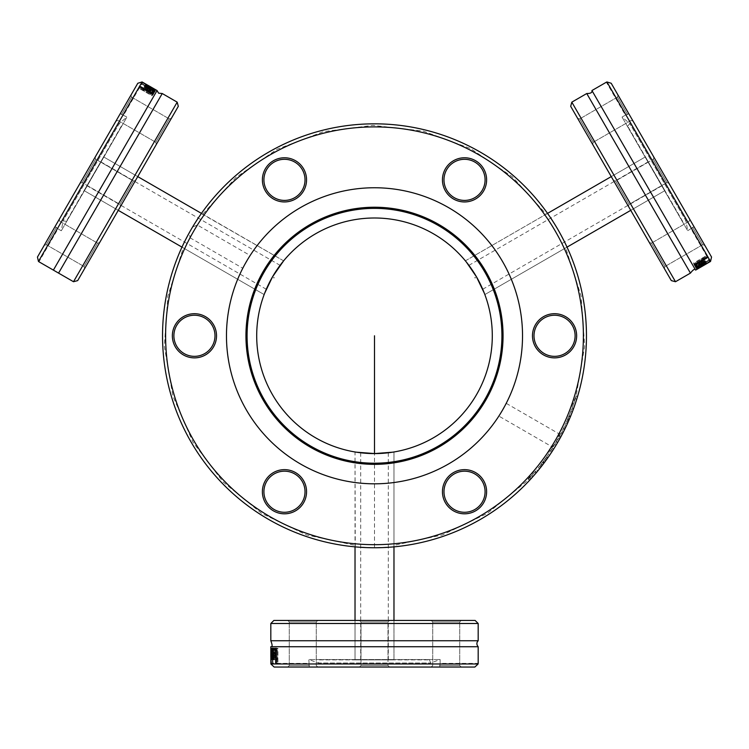 <?xml version="1.0" encoding="UTF-8"?>
<svg xmlns="http://www.w3.org/2000/svg" width="749" height="749" viewBox="0 0 749 749"><rect width="100%" height="100%" fill="white"/><g stroke="black" fill="none" stroke-linecap="round" stroke-linejoin="round"><path stroke-width="0.56" stroke-dasharray="3.75 2.81" d="M556.385 444.616A211.958 211.958 0 0 1 268.517 519.357A211.958 211.958 0 0 1 189.31 232.686L190.021 237.779A208.896 208.896 0 0 0 270.052 516.698A208.896 208.896 0 0 0 551.61 446.544L556.385 444.616L558.061 441.77A211.958 211.958 0 0 0 566.927 246.917L565.692 247.9L566.927 246.917L558.061 229.812L547.678 213.577L546.218 214.158L547.678 213.577L558.061 229.812L566.927 246.917A211.958 211.958 0 0 1 393.749 546.873L393.974 545.319L393.749 546.873L374.5 547.753L393.749 546.873A211.958 211.958 0 0 0 558.061 441.77A211.958 211.958 0 0 1 557.733 442.35L559.756 438.792A211.958 211.958 0 0 0 560.954 436.592L564.568 429.617A211.958 211.958 0 0 0 565.654 427.37L567.405 423.625A211.958 211.958 0 0 1 566.216 426.19L563.276 432.182A211.958 211.958 0 0 1 562.237 434.186L559.091 439.972L557.762 439.214A210.432 210.432 0 0 1 556.404 441.582L558.426 438.025A210.432 210.432 0 0 0 559.625 435.824L563.229 428.849A210.432 210.432 0 0 0 564.325 426.602L566.075 422.848A210.432 210.432 0 0 1 564.886 425.423L561.947 431.415A210.432 210.432 0 0 1 560.907 433.418L557.762 439.214M282.682 262L283.637 260.839L201.322 213.577L202.782 214.158L236.094 177.288L277.111 149.257L323.568 131.618L372.862 125.373L423.045 131.038L470.428 148.499L512.288 176.745L546.218 214.158L465.363 260.839L476.514 276.896L484.846 294.572C485.586 295.181 476.28 274.012 468.921 265.371L476.514 276.896L466.318 262M201.322 213.577L190.939 229.812L182.073 246.917L183.308 247.9L182.073 246.917L190.939 229.812L201.322 213.577A211.958 211.958 0 0 1 547.678 213.577A211.958 211.958 0 0 0 201.322 213.577M355.026 546.854L355.026 451.956L374.5 453.585L393.974 451.956L374.5 453.585L388.272 452.771C377.112 454.821 354.127 452.302 355.026 451.956L356.505 452.199L355.026 451.956L355.251 546.873L355.026 545.319L306.435 534.908L261.644 513.393L223.155 481.981L193.092 442.425L172.907 396.127L164.34 346.356L167.87 295.986L183.308 247.9L264.154 294.572L272.486 276.896L283.637 260.839C283.787 259.894 270.108 278.534 266.307 289.226L272.486 276.896L264.687 293.168M355.251 546.873A211.958 211.958 0 0 1 182.073 246.917A211.958 211.958 0 0 0 355.251 546.873L374.5 547.753L355.251 546.873M567.03 247.123L484.846 294.572L565.692 247.9L581.13 295.986L584.66 346.356L576.093 396.127L555.908 442.425L525.845 481.981L487.356 513.393L442.565 534.908L393.974 545.319L393.974 451.956L392.495 452.199M558.061 441.77L559.69 438.895L558.979 433.793L506.221 403.337L498.862 416.088L551.61 446.544M558.979 433.793A208.896 208.896 0 0 0 478.948 154.884A208.896 208.896 0 0 0 197.39 225.037L192.615 226.966A211.958 211.958 0 0 1 480.484 152.225A211.958 211.958 0 0 1 559.69 438.895M192.615 226.966L189.31 232.686M549.579 455.261A211.958 211.958 0 0 1 547.922 457.658L552.079 451.525A211.958 211.958 0 0 0 553.745 448.923L557.584 442.603A211.958 211.958 0 0 1 556.02 445.234L549.579 455.261L548.249 454.493A210.432 210.432 0 0 1 546.592 456.89L550.749 450.758A210.432 210.432 0 0 0 552.416 448.155L556.254 441.835A210.432 210.432 0 0 1 554.691 444.466L548.249 454.493M543.999 463.06L546.667 459.427A211.958 211.958 0 0 0 546.761 459.296L545.534 460.991M539.729 468.565L538.381 467.788L539.729 468.565A211.958 211.958 0 0 0 541.433 466.412L546.686 459.399L545.328 458.66A210.432 210.432 0 0 0 545.422 458.528L538.381 467.788A210.432 210.432 0 0 0 540.085 465.635L545.328 458.66M547.294 458.557L546.761 459.287L545.422 458.528L546.761 459.296M541.433 466.412L540.085 465.635L541.433 466.412L540.085 465.635L541.433 466.412L540.085 465.635L541.433 466.412L545.881 460.523L544.046 462.994L542.707 462.227L540.085 465.635L546.19 457.461L542.707 462.227M576.693 399.386L575.335 398.599L576.693 399.386A211.958 211.958 0 0 1 573.547 408.645A211.958 211.958 0 0 0 577.554 396.586L576.187 395.8A210.432 210.432 0 0 1 572.199 407.868A210.432 210.432 0 0 0 576.187 395.8L577.554 396.586M568.313 421.612L568.098 422.09A211.958 211.958 0 0 1 568.032 422.239L571.609 413.729M572.976 410.18L572.395 411.716M568.154 421.959L567.911 422.511A211.958 211.958 0 0 0 572.236 412.128L572.124 412.418M571.656 413.626L570.579 416.294M573.228 409.525L571.88 408.739L569.137 415.761L570.476 416.538L569.568 418.719M572.077 412.54L571.73 413.439M529.908 479.931L534.206 475.147M535.863 473.237L535.189 474.014M529.758 480.09L528.401 479.304A210.432 210.432 0 0 0 528.504 479.182L534.823 472.085L528.504 479.182A210.432 210.432 0 0 1 528.401 479.304L529.758 480.09A211.958 211.958 0 0 0 529.871 479.969A211.958 211.958 0 0 1 529.758 480.09L536.649 472.31L535.292 471.524L528.401 479.304L536.659 469.904L535.292 471.524L536.649 472.31M535.263 473.939L534.196 475.156M534.187 475.175L533.297 476.186M533.063 476.448L531.706 475.662L533.035 476.486M533.026 476.486L531.678 475.709L533.026 476.486L531.603 478.087M531.153 478.574L529.786 477.796M536.181 472.862L534.823 472.085M529.871 479.969L528.504 479.182L529.871 479.969M531.219 478.499L529.861 477.712M537.997 470.681L536.659 469.904M568.098 422.09L566.759 421.322A210.432 210.432 0 0 1 566.693 421.462L568.032 422.239L566.693 421.462L571.88 408.739M568.641 420.863L567.302 420.086L566.572 421.734A210.432 210.432 0 0 0 570.897 411.351L566.759 421.322M569.137 415.761L567.302 420.086M567.911 422.511L566.572 421.734L567.911 422.511M571.749 413.373L572.236 412.128L570.897 411.351A210.432 210.432 0 0 1 567.648 419.3L570.897 411.351L572.236 412.128A211.958 211.958 0 0 1 568.987 420.077L571.749 413.373L570.41 412.596M568.931 420.189L567.602 419.412M569.352 419.215L568.014 418.448M568.987 420.077L567.648 419.3M565.654 427.37L564.325 426.602M567.405 423.625L566.075 422.848M566.216 426.19L564.886 425.423M564.568 429.617L563.229 428.849M564.98 428.774L563.651 427.997M562.799 433.119L561.469 432.351M563.276 432.182L561.947 431.415M560.954 436.592L559.625 435.824M562.237 434.186L560.907 433.418M559.756 438.792L558.426 438.025M560.392 437.631L559.063 436.864M557.733 442.35L556.404 441.582M573.547 408.645L572.199 407.868L573.547 408.645M544.457 459.858L545.796 460.635L544.542 459.746M547.519 458.229L546.19 457.461M546.686 459.399L545.356 458.631M542.651 464.839L541.302 464.071M547.922 457.658L546.592 456.89M552.874 450.289L551.545 449.522M552.079 451.525L550.749 450.758M556.02 445.234L554.691 444.466M553.745 448.923L552.416 448.155M557.584 442.603L556.254 441.835M190.021 237.779L242.779 268.236L250.138 255.493L197.39 225.037M250.138 255.493A148.04 148.04 0 0 1 448.52 207.585A148.04 148.04 0 0 1 506.221 403.337M554.56 313.709A22.086 22.086 0 0 1 573.687 346.834A22.086 22.086 0 0 1 535.432 346.834A22.086 22.086 0 0 1 554.56 313.709M265.343 190.901A22.086 22.086 0 0 1 284.47 157.767A22.086 22.086 0 0 1 303.598 190.901A22.086 22.086 0 0 1 265.343 190.901M445.402 168.815A22.086 22.086 0 0 1 483.657 168.815A22.086 22.086 0 0 1 464.53 201.94A22.086 22.086 0 0 1 445.402 168.815M498.862 416.088A148.04 148.04 0 0 1 300.48 463.996A148.04 148.04 0 0 1 242.779 268.236M483.657 480.68A22.086 22.086 0 0 1 464.53 513.814A22.086 22.086 0 0 1 445.402 480.68A22.086 22.086 0 0 1 483.657 480.68M194.44 357.872A22.086 22.086 0 0 1 175.313 324.748A22.086 22.086 0 0 1 213.568 324.748A22.086 22.086 0 0 1 194.44 357.872M303.598 502.766A22.086 22.086 0 0 1 265.343 502.766A22.086 22.086 0 0 1 284.47 469.642A22.086 22.086 0 0 1 303.598 502.766M502.701 409.806A148.04 148.04 0 0 1 246.299 409.806A148.04 148.04 0 0 1 374.5 187.756A148.04 148.04 0 0 1 502.701 409.806A148.04 148.04 0 0 1 246.299 409.806A148.04 148.04 0 0 1 374.5 187.756A148.04 148.04 0 0 1 502.701 409.806M446.732 501.999A20.551 20.551 0 0 0 474.81 509.526A20.551 20.551 0 0 0 482.328 481.448A20.551 20.551 0 0 0 454.25 473.93A20.551 20.551 0 0 0 446.732 501.999M554.56 356.346A20.551 20.551 0 0 0 575.11 335.786A20.551 20.551 0 0 0 554.56 315.235A20.551 20.551 0 0 0 534.009 335.786A20.551 20.551 0 0 0 554.56 356.346M482.328 190.134A20.551 20.551 0 0 0 474.81 162.056A20.551 20.551 0 0 0 446.732 169.574A20.551 20.551 0 0 0 454.25 197.652A20.551 20.551 0 0 0 482.328 190.134M302.268 169.574A20.551 20.551 0 0 0 274.19 162.056A20.551 20.551 0 0 0 266.672 190.134A20.551 20.551 0 0 0 294.75 197.652A20.551 20.551 0 0 0 302.268 169.574M194.44 315.235A20.551 20.551 0 0 0 173.89 335.786A20.551 20.551 0 0 0 194.44 356.346A20.551 20.551 0 0 0 214.991 335.786A20.551 20.551 0 0 0 194.44 315.235M266.672 481.448A20.551 20.551 0 0 0 274.19 509.526A20.551 20.551 0 0 0 302.268 501.999A20.551 20.551 0 0 0 294.75 473.93A20.551 20.551 0 0 0 266.672 481.448M485.829 400.069A128.556 128.556 0 0 1 263.171 400.069A128.556 128.556 0 0 1 374.5 207.23A128.556 128.556 0 0 1 485.829 400.069M484.846 399.498A127.414 127.414 0 0 1 264.154 399.498A127.414 127.414 0 0 1 374.5 208.372A127.414 127.414 0 0 1 484.846 399.498M476.514 394.686A117.79 117.79 0 0 1 272.486 394.686A117.79 117.79 0 0 1 374.5 217.996A117.79 117.79 0 0 1 476.514 394.686M393.974 659.869L393.974 620.425L355.026 620.425L393.974 620.425L393.974 659.869L355.026 659.869L393.974 659.869M478.18 623.496L270.82 623.496M273.891 620.425L475.109 620.425M310.292 620.425L287.747 620.425L310.292 620.425M359.473 620.425L389.527 620.425L359.473 620.425L389.527 620.425L359.473 620.425L360.999 621.96L388.001 621.96L360.999 621.96L388.001 621.96L360.999 621.96L359.473 620.425M453.744 620.425L431.199 620.425L453.744 620.425M438.708 620.425L461.253 620.425L438.708 620.425M295.256 620.425L317.801 620.425L295.256 620.425M270.82 640.751L478.18 640.751M478.124 663.979L474.847 667.05L274.153 667.05L270.876 663.979L478.124 663.979M270.876 663.979L270.82 663.371L308.86 663.371L309.271 667.05L308.86 659.541L440.14 659.541L308.86 659.541L318.362 662.996L430.638 662.996L318.362 662.996L319.505 659.869L429.495 659.869L319.505 659.869M270.82 659.448L272.355 659.448L272.374 648.4L272.561 656.92L272.936 648.4L273.282 659.448L272.833 650.89L272.608 659.448L272.402 650.89L272.364 659.448L270.829 659.448M270.82 646.724L478.18 646.724M271.419 663.118L271.138 648.4L270.82 663.118L271.063 650.89L271.419 663.118L273.198 663.118L272.673 648.4L272.355 663.118L272.599 650.89L272.964 663.118M272.879 656.021L272.73 657.697L272.374 658.062L271.84 657.313L271.84 659.204L272.374 659.71L273.011 658.886L273.273 655.946L273.273 648.4L272.879 649.57L272.215 648.091L272.009 654.832L272.879 656.021L274.443 656.021L274.293 657.697L273.928 658.062L273.404 657.313L273.928 659.71L274.846 655.946L274.846 648.4L274.443 649.57L273.769 648.091L273.263 651.593L273.554 654.832L274.443 656.021M275.66 657.585L275.07 658.071L274.181 653.896L275.07 649.767L276.109 651.106L276.109 649.018L275.08 648.147L274.059 649.57L274.059 658.193L275.08 659.7L276.109 658.848L276.072 656.761L275.66 657.585L277.27 657.585L276.671 658.071L275.772 653.896L276.671 649.767L277.72 651.106L277.72 649.018L276.681 648.147L275.641 649.57L275.276 653.896L275.641 658.193L276.681 659.7L277.72 658.848L277.72 656.761L277.27 657.585M274.153 667.05L309.271 667.05L274.153 667.05M275.07 658.071L276.671 658.071M275.07 649.767L276.671 649.767M276.072 651.106L277.692 651.106M276.109 651.106L277.72 651.106M276.109 649.018L277.72 649.018M275.641 648.437L277.252 648.437M275.08 648.147L276.681 648.147M276.072 656.761L277.692 656.761M276.109 656.761L277.72 656.761M276.109 658.848L277.72 658.848M275.08 659.7L276.681 659.7M272.496 648.147L274.059 648.147L275.239 653.858C275.014 658.371 274.649 660.337 274.143 659.757L273.404 654.748M272.58 659.757L274.143 659.757M271.85 653.727L274.808 653.727L274.059 649.767L273.451 651.106L274.059 648.147M273.666 653.727L274.808 653.727M271.896 651.106L273.432 651.106L271.896 651.106M272.112 650.263L273.666 650.263M273.357 649.767L274.059 649.767M272.233 657.369L273.788 657.369L274.162 658.231L274.808 655.15L273.675 655.15L273.788 657.369M273.319 658.231L274.162 658.231M273.469 657.36L274.602 657.36M272.13 655.15L274.808 655.15M271.466 650.89L272.833 650.89M271.129 656.92L272.561 656.92M270.923 650.89L272.402 650.89M273.816 648.4L275.398 648.4M277.926 648.4L276.306 648.4L277.926 648.4L277.926 663.118L277.28 663.118L277.28 650.141L273.816 650.141M277.28 663.118L277.926 663.118M276.306 650.141L277.28 650.141M274.443 654.186L273.544 651.724L273.891 649.804L274.443 654.186L272.262 653.727L271.99 651.724L272.327 649.804L272.879 651.115L274.443 651.115M272.327 649.804L273.891 649.804M272.879 651.115L272.879 654.186M272.374 658.062L273.928 658.062M272.879 655.665L274.443 655.665M272.009 654.832L273.554 654.832M271.84 659.204L273.394 659.204M272.374 659.71L273.928 659.71M271.85 649.065L273.404 649.065M272.215 648.091L273.769 648.091M272.617 648.625L274.181 648.625M273.273 648.4L274.846 648.4M272.879 649.57L274.443 649.57M272.879 648.4L274.443 648.4M271.653 663.118L273.198 663.118M271.063 650.89L272.599 650.89M271.138 648.4L272.673 648.4M270.866 663.118L272.402 663.118M270.988 648.4L272.524 648.4M270.82 663.118L272.355 663.118M474.847 667.05L439.729 667.05C440.253 662.21 440.253 662.21 439.729 667.05C440.253 662.21 440.253 662.21 439.729 667.05L474.847 667.05M439.729 667.05L309.271 667.05L439.729 667.05M310.292 667.05L287.747 667.05L310.292 667.05M453.744 667.05L431.199 667.05L453.744 667.05M389.527 667.05L359.473 667.05L389.527 667.05L359.473 667.05L389.527 667.05L388.001 665.515L360.999 665.515L360.999 621.96L360.999 665.515L388.001 665.515L388.001 621.96L389.527 620.425L388.001 621.96L388.001 665.515L360.999 665.515L388.001 665.515L389.527 667.05M295.256 667.05L317.801 667.05L295.256 667.05M438.708 667.05L461.253 667.05L438.708 667.05M309.524 621.96L289.273 621.96L309.524 621.96M309.524 665.515L289.273 665.515L309.524 665.515M296.024 621.96L316.275 621.96L296.024 621.96M439.476 621.96L459.727 621.96L439.476 621.96M439.476 665.515L459.727 665.515L439.476 665.515M452.976 621.96L432.725 621.96L452.976 621.96M359.473 667.05L360.999 665.515L359.473 667.05M374.743 453.585L381.204 453.388M383.123 453.267L374.547 453.585M374.257 453.585L367.796 453.388M365.877 453.267L374.5 453.585L374.5 547.753M84.094 190.62L118.258 210.338L137.741 176.605L118.258 210.338L84.094 190.62L103.577 156.878L84.094 190.62M73.505 281.727L177.185 102.154M178.309 106.339L77.69 280.603M160.108 137.863L171.381 118.342L160.108 137.863M135.513 180.453L120.486 206.49L135.513 180.453L120.486 206.49L135.513 180.453L133.425 181.015L119.924 204.393L133.425 181.015L119.924 204.393L133.425 181.015L135.513 180.453M88.382 262.094L99.654 242.573L88.382 262.094M95.891 249.08L84.618 268.61L95.891 249.08M167.617 124.849L156.344 144.379L167.617 124.849M162.243 93.522L58.562 273.104M38.461 261.438L37.45 257.057L137.797 83.261L142.095 81.95L38.461 261.438M142.095 81.95L142.647 82.212L123.632 115.149L120.233 113.67L126.946 117.069L61.306 230.767L126.946 117.069L119.194 123.576L63.056 220.796L119.194 123.576L121.338 126.122L66.343 221.376L121.338 126.122M146.046 84.169L145.278 85.508L154.837 91.041L147.366 86.95L154.556 91.537L144.81 86.304L152.45 90.189L145.147 85.723L152.665 89.814L145.278 85.508L146.046 84.178M157.065 90.535L53.385 270.108M142.563 82.858L155.455 89.974L142.862 82.343L153.33 88.663L142.563 82.858L141.673 84.403L154.687 91.303L142.095 83.663L152.562 89.992L141.795 84.188M147.984 87.67L146.607 86.706L146.467 86.21L147.384 86.126L145.746 85.18L145.044 85.386L145.437 86.35L147.843 88.045L154.388 91.818L153.573 90.901L155.183 91.06L149.454 87.511L147.984 87.67L147.197 89.028L145.83 88.054L145.69 87.558L146.607 87.464L144.969 86.519L144.267 86.734L144.651 87.708L147.057 89.403L153.601 93.185L152.787 92.249L154.406 92.408L153.742 91.603L154.21 92.623L148.667 90.798C144.885 88.345 143.368 87.043 144.117 86.893L148.826 88.757M145.24 89.3L145.109 88.541L149.173 89.861L152.3 92.698L150.624 92.923L152.431 93.962L153.704 93.513L152.983 91.912L145.512 87.605L143.696 87.736L143.92 89.047L145.746 90.058L145.24 89.3L144.435 90.695L144.304 89.927L148.377 91.238L151.504 94.084L149.819 94.318L151.626 95.366L152.899 94.898L152.187 93.288L148.62 90.807L144.716 88.972L142.9 89.122L143.115 90.451L144.922 91.49L144.435 90.695M137.797 83.261L120.233 113.67L137.797 83.261M145.109 88.541L144.304 89.927M152.3 92.698L151.504 94.084M150.643 92.895L149.837 94.29M150.624 92.923L149.819 94.318M152.431 93.962L151.626 95.366M153.171 93.85L152.365 95.245M153.704 93.513L152.899 94.898M143.92 89.047L143.115 90.451M143.696 87.736L142.9 89.122M154.996 91.275L154.21 92.623M144.894 85.545L144.117 86.893M150.483 87.923L149.004 90.479L152.805 91.818L151.963 90.601L153.723 91.621L148.677 88.85L147.197 89.028M149.575 89.496L149.004 90.479M153.845 91.406L154.519 90.255M153.358 89.889L152.581 91.228M153.161 91.209L152.805 91.818M147.141 86.435L146.364 87.783L145.428 87.67L147.778 89.768L148.339 88.794L146.364 87.783M145.849 86.95L145.428 87.67M146.532 87.511L145.961 88.494M149.117 87.455L148.339 88.794M148.358 88.766L147.778 89.768M153.133 89.009L152.45 90.189M148.077 85.704L147.366 86.95M153.405 88.541L152.665 89.814M154.116 92.296L153.32 93.662M152.056 95.853L152.871 94.449L152.056 95.853L139.305 88.494L139.632 87.923L150.877 94.421L152.609 91.425M139.632 87.923L139.305 88.494M151.364 93.578L150.877 94.421M148.789 89.946L151.373 90.395L152.862 91.65L148.789 89.946L150.277 88.279L152.15 89.047L153.639 90.301L152.225 90.123L151.448 91.472M153.639 90.301L152.862 91.65M152.225 90.123L149.575 88.588M146.467 86.21L145.69 87.558M146.607 87.464L147.384 86.126L146.607 87.483M148.293 87.848L147.506 89.206M149.454 87.511L148.677 88.85M145.746 85.18L144.969 86.519M145.044 85.386L144.267 86.734M155.183 91.06L154.406 92.408M154.519 91.135L153.742 92.492M154.388 91.818L153.601 93.185M153.573 90.901L152.787 92.249M154.584 91.481L153.798 92.839M142.441 83.055L141.673 84.403M153.33 88.663L152.562 89.992M155.455 89.974L154.687 91.303M142.844 82.371L142.076 83.701M155.53 89.843L154.762 91.172M142.862 82.343L142.095 83.663M37.45 257.057L55.005 226.647C58.937 229.531 58.937 229.531 55.005 226.647C58.937 229.531 58.937 229.531 55.005 226.647L37.45 257.057M55.005 226.647L120.233 113.67L55.005 226.647M119.728 114.55L131 95.029L119.728 114.55M48.002 238.781L59.274 219.26L48.002 238.781M80.106 183.177L95.132 157.14L80.106 183.177L95.132 157.14L80.106 183.177L82.203 182.616L95.694 159.237L133.425 181.015L95.694 159.237L82.203 182.616L119.924 204.393L120.486 206.49L119.924 204.393L82.203 182.616L95.694 159.237L82.203 182.616L80.106 183.177M127.246 101.536L115.973 121.066L127.246 101.536M55.52 225.767L44.247 245.298L55.52 225.767M159.162 136.44L169.283 118.904L159.162 136.44M121.441 114.653L131.562 97.127L121.441 114.653M165.913 124.746L155.783 142.282L165.913 124.746M94.187 248.977L84.057 266.513L94.187 248.977M56.465 227.2L46.335 244.736L56.465 227.2M87.436 260.671L97.557 243.135L87.436 260.671M95.132 157.14L95.694 159.237L95.132 157.14M272.374 277.102L269.303 282.794M268.451 284.517L272.467 276.933M272.608 276.69L276.007 271.185M277.074 269.593L272.486 276.896M645.423 156.878L611.259 176.605L630.742 210.338L611.259 176.605L645.423 156.878L664.906 190.62L645.423 156.878M571.815 102.154L675.495 281.727M671.31 280.603L570.691 106.339M653.109 249.08L664.382 268.61L653.109 249.08M628.514 206.49L613.487 180.453L628.514 206.49L613.487 180.453L628.514 206.49L629.076 204.393L615.575 181.015L629.076 204.393L615.575 181.015L629.076 204.393L628.514 206.49M581.383 124.849L592.656 144.379L581.383 124.849M588.892 137.863L577.619 118.342L588.892 137.863M660.618 262.094L649.346 242.573L660.618 262.094M690.438 273.104L586.757 93.522M606.905 81.95L611.203 83.261L711.55 257.057L710.539 261.438L606.905 81.95M710.539 261.438L710.033 261.794L691.009 228.848L693.995 226.647L687.694 230.767L622.054 117.069L687.694 230.767L685.944 220.796L629.806 123.576L685.944 220.796L682.657 221.376L627.662 126.122L682.657 221.376M706.635 263.751L705.867 262.422L696.289 267.927L703.573 263.508L696.008 267.44L705.399 261.616L698.218 266.288L705.792 262.281L698.433 266.663L705.867 262.422L706.635 263.742M695.615 270.108L591.935 90.535M709.518 261.392L696.907 269.003L709.818 261.916L699.107 267.824L709.518 261.392L708.629 259.847L696.139 267.674L709.05 260.586L698.34 266.485L708.741 260.062M702.637 263.685L704.163 262.974L704.659 263.096L704.275 263.938L705.914 262.983L706.082 262.272L705.052 262.131L702.384 263.376L695.84 267.15L697.047 266.906L696.102 268.217L702.047 265.034L702.637 263.685L701.86 262.328L703.377 261.626L703.882 261.747L703.489 262.581L705.146 261.644L705.305 260.924L704.266 260.774L701.598 262.01L695.053 265.792L696.27 265.549L695.325 266.878L696.355 266.71L695.231 266.597L699.585 262.712C703.601 260.661 705.492 259.997 705.24 260.718L701.27 263.863M702.599 260.493L703.32 260.755L700.146 263.611L696.13 264.903L696.767 263.348L694.96 264.388L694.716 265.708L696.458 265.886L703.929 261.579L704.715 259.931L703.47 259.472L701.682 260.549L702.599 260.493L701.794 259.098L702.515 259.369L699.351 262.244L695.325 263.517L695.98 261.972L694.154 262.983L693.92 264.322L695.671 264.519L699.603 262.665L703.142 260.203L703.92 258.545L702.665 258.068L700.858 259.117L701.794 259.098M711.55 257.057L693.995 226.647L711.55 257.057M703.32 260.755L702.515 259.369M696.13 264.903L695.325 263.517M694.96 264.388L694.154 262.983M694.688 265.09L693.883 263.695M694.716 265.708L693.92 264.322M701.682 260.549L700.877 259.145M701.663 260.521L700.858 259.117M703.47 259.472L702.665 258.068M704.715 259.931L703.92 258.545M696.008 267.955L695.231 266.597M706.026 262.075L705.24 260.718M701.167 265.717L699.697 263.161L696.636 265.783L698.096 265.652L696.345 266.672L701.27 263.695L701.86 262.328M700.259 264.144L699.697 263.161M696.476 266.887L697.132 268.048M698.873 266.99L698.105 265.661L698.873 266.99M698.031 267.224L697.253 265.886M696.982 266.391L696.636 265.783M704.135 263.573L703.358 262.225L703.91 261.467L700.924 262.45L701.485 263.423L703.358 262.225M704.332 262.197L703.91 261.467M703.498 262.506L702.937 261.513M702.262 264.772L701.485 263.423M701.504 263.451L700.924 262.45M698.901 267.468L698.218 266.288M704.285 264.743L703.573 263.508M699.173 267.936L698.433 266.663M695.568 266.681L694.772 265.315M693.508 263.124L694.323 264.519L693.508 263.124L706.26 255.755L706.588 256.327L695.344 262.815L697.076 265.811M706.588 256.327L706.26 255.755M695.83 263.648L695.344 262.815M700.268 263.245L698.583 265.258L696.748 265.914L700.268 263.245L700.961 265.361L699.36 266.597L697.525 267.262L698.396 266.129L697.609 264.781M697.525 267.262L696.748 265.914M698.396 266.129L701.045 264.603M704.659 263.096L703.882 261.747M702.328 263.863L701.551 262.506M702.047 265.034L701.27 263.695M705.914 262.983L705.146 261.644M706.082 262.272L705.305 260.924M696.102 268.217L695.325 266.878M696.364 267.608L695.587 266.26M695.84 267.15L695.053 265.792M697.047 266.906L696.27 265.549M696.036 267.496L695.25 266.138M709.397 261.195L708.629 259.847M699.107 267.824L698.34 266.485M696.907 269.003L696.139 267.674M709.799 261.878L709.031 260.549M696.982 269.125L696.214 267.796M709.818 261.916L709.05 260.586M611.203 83.261L628.767 113.67C624.31 115.636 624.31 115.636 628.767 113.67C624.31 115.636 624.31 115.636 628.767 113.67L611.203 83.261M628.767 113.67L693.995 226.647L628.767 113.67M693.48 225.767L704.753 245.298L693.48 225.767M621.754 101.536L633.027 121.066L621.754 101.536M653.868 157.14L668.894 183.177L653.868 157.14L668.894 183.177L653.868 157.14L653.306 159.237L666.797 182.616L629.076 204.393L666.797 182.616L653.306 159.237L615.575 181.015L613.487 180.453L615.575 181.015L653.306 159.237L666.797 182.616L653.306 159.237L653.868 157.14M700.998 238.781L689.726 219.26L700.998 238.781M629.272 114.55L618 95.029L629.272 114.55M654.813 248.977L664.943 266.513L654.813 248.977M692.535 227.2L702.665 244.736L692.535 227.2M661.564 260.671L651.443 243.135L661.564 260.671M589.837 136.44L579.717 118.904L589.837 136.44M627.559 114.653L617.438 97.127L627.559 114.653M583.087 124.746L593.217 142.282L583.087 124.746M668.894 183.177L666.797 182.616L668.894 183.177M476.392 276.69L472.993 271.185M471.926 269.593L476.486 276.858M476.626 277.102L479.697 282.794M480.549 284.517L476.514 276.896M570.223 417.156L568.884 416.378M569.025 419.974L567.686 419.206M570.242 417.118L568.894 416.341M570.541 416.388L569.203 415.611M544.392 462.536L543.053 461.759M542.107 465.541L540.769 464.764M543.84 463.275L542.501 462.507L543.821 463.294M540.834 467.17L539.495 466.393M544.635 462.208L543.297 461.44M274.181 653.896L275.772 653.896M274.059 658.193L275.641 658.193M273.703 653.896L275.276 653.896L273.666 653.858M274.059 649.57L275.641 649.57M272.917 648.456L273.694 648.456M271.99 651.724L273.544 651.724M272.262 653.727L273.816 653.727M272.73 657.697L274.293 657.697M271.718 651.593L273.263 651.593M273.011 658.886L274.583 658.886M273.273 655.946L274.846 655.946M149.173 89.861L148.377 91.238M145.512 87.605L144.716 88.972M149.407 89.44L148.62 90.807M152.983 91.912L152.187 93.288M149.463 89.431L148.667 90.798M154.519 91.481L154.125 92.155M152.15 89.047L151.373 90.395M150.277 88.279L149.491 89.627M146.607 86.706L145.83 88.054M152.393 88.878L151.626 90.217M145.437 86.35L144.651 87.708M147.843 88.045L147.057 89.403M700.146 263.611L699.351 262.244M703.929 261.579L703.142 260.203M700.39 264.032L699.603 262.665M696.458 265.886L695.671 264.519M700.371 264.079L699.585 262.712M696.074 267.43L695.681 266.756M699.36 266.597L698.583 265.258M700.961 265.361L700.184 264.013M704.163 262.974L703.377 261.626M699.388 266.897L698.611 265.558M705.052 262.131L704.266 260.774M702.384 263.376L701.598 262.01M355.026 659.869L355.026 620.425L355.026 659.869M272.355 656.761L272.355 659.448M429.495 659.869L430.638 662.996L440.14 659.541L440.14 663.371L478.124 663.371M316.275 621.96L317.801 620.425L316.275 621.96L316.275 665.515L317.801 667.05L316.275 665.515L316.275 621.96M289.273 621.96L287.747 620.425L289.273 621.96L289.273 665.515L287.747 667.05L289.273 665.515L289.273 621.96M459.727 621.96L461.253 620.425L459.727 621.96L459.727 665.515L461.253 667.05L459.727 665.515L459.727 621.96M432.725 621.96L431.199 620.425L432.725 621.96L432.725 665.515L431.199 667.05L432.725 665.515L432.725 621.96M360.7 452.771L360.7 659.869M388.3 452.771L388.3 659.869M393.974 451.956L393.974 546.854M103.577 156.878L137.741 176.605L103.577 156.878M147.609 86.847L145.278 85.498M66.343 221.376L63.056 220.796L61.306 230.767L57.991 228.848L38.995 261.747M155.783 142.282L156.344 144.379L155.783 142.282L118.061 120.505L115.973 121.066L118.061 120.505L155.783 142.282M169.283 118.904L171.381 118.342L169.283 118.904L131.562 97.127L131 95.029L131.562 97.127L169.283 118.904M84.057 266.513L84.618 268.61L84.057 266.513L46.335 244.736L44.247 245.298L46.335 244.736L84.057 266.513M97.557 243.135L99.654 242.573L97.557 243.135L59.836 221.358L59.274 219.26L59.836 221.358L97.557 243.135M280.098 265.343L100.74 161.793M266.288 289.254L86.94 185.705M283.637 260.839L201.453 213.39M264.154 294.572L181.97 247.123M664.906 190.62L630.742 210.338L664.906 190.62M703.536 263.77L705.867 262.422M627.662 126.122L629.806 123.576L622.054 117.069L625.368 115.149L606.381 82.259M651.443 243.135L649.346 242.573L651.443 243.135L689.164 221.358L689.726 219.26L689.164 221.358L651.443 243.135M664.943 266.513L664.382 268.61L664.943 266.513L702.665 244.736L704.753 245.298L702.665 244.736L664.943 266.513M579.717 118.904L577.619 118.342L579.717 118.904L617.438 97.127L618 95.029L617.438 97.127L579.717 118.904M593.217 142.282L592.656 144.379L593.217 142.282L630.939 120.505L633.027 121.066L630.939 120.505L593.217 142.282M482.712 289.254L662.06 185.705M468.902 265.343L648.26 161.793M465.363 260.839L547.547 213.39"/><path stroke-width="1.12" d="M466.318 262L476.514 276.896L484.313 293.168L476.392 276.69M264.687 293.168L272.486 276.896L283.637 260.839M190.939 229.812A211.958 211.958 0 0 0 268.517 519.357A211.958 211.958 0 0 0 558.061 441.77A211.958 211.958 0 0 0 480.484 152.225A211.958 211.958 0 0 0 190.939 229.812M392.495 452.199L374.5 453.585L356.505 452.199L374.743 453.585M193.588 231.347A208.896 208.896 0 0 1 555.412 231.347A208.896 208.896 0 0 1 374.5 544.682A208.896 208.896 0 0 1 193.588 231.347M445.402 502.766A22.086 22.086 0 0 0 483.657 502.766A22.086 22.086 0 0 0 464.53 469.642A22.086 22.086 0 0 0 445.402 502.766M483.657 190.901A22.086 22.086 0 0 0 464.53 157.767A22.086 22.086 0 0 0 445.402 190.901A22.086 22.086 0 0 0 483.657 190.901M194.44 313.709A22.086 22.086 0 0 0 175.313 346.834A22.086 22.086 0 0 0 213.568 346.834A22.086 22.086 0 0 0 194.44 313.709M502.701 409.806A148.04 148.04 0 0 1 246.299 409.806A148.04 148.04 0 0 1 374.5 187.756A148.04 148.04 0 0 1 502.701 409.806M265.343 480.68A22.086 22.086 0 0 0 284.47 513.814A22.086 22.086 0 0 0 303.598 480.68A22.086 22.086 0 0 0 265.343 480.68M303.598 168.815A22.086 22.086 0 0 0 265.343 168.815A22.086 22.086 0 0 0 284.47 201.94A22.086 22.086 0 0 0 303.598 168.815M554.56 357.872A22.086 22.086 0 0 0 573.687 324.748A22.086 22.086 0 0 0 535.432 324.748A22.086 22.086 0 0 0 554.56 357.872M559.091 439.972A211.958 211.958 0 0 1 558.061 441.77M546.761 459.287L541.527 466.29M545.534 460.991L543.999 463.06M544.046 462.994L539.842 468.415M546.686 459.399L547.294 458.557M577.554 396.586A211.958 211.958 0 0 1 576.693 399.386M571.609 413.729L572.976 410.18M572.395 411.716L572.077 412.54M572.124 412.418L571.656 413.626M569.568 418.719L567.911 422.511M571.73 413.439L568.098 422.09M534.206 475.147L534.786 474.492M535.722 473.396L535.263 473.939M536.649 472.31L535.863 473.237M535.189 474.014L529.871 479.969M531.509 478.19L529.758 480.09M446.732 501.999A20.551 20.551 0 0 1 464.53 471.177A20.551 20.551 0 0 1 482.328 501.999A20.551 20.551 0 0 1 446.732 501.999M554.56 356.346A20.551 20.551 0 0 1 536.761 325.515A20.551 20.551 0 0 1 572.358 325.515A20.551 20.551 0 0 1 554.56 356.346M482.328 190.134A20.551 20.551 0 0 1 446.732 190.134A20.551 20.551 0 0 1 464.53 159.303A20.551 20.551 0 0 1 482.328 190.134M302.268 169.574A20.551 20.551 0 0 1 284.47 200.404A20.551 20.551 0 0 1 266.672 169.574A20.551 20.551 0 0 1 302.268 169.574M194.44 315.235A20.551 20.551 0 0 1 212.239 346.066A20.551 20.551 0 0 1 176.642 346.066A20.551 20.551 0 0 1 194.44 315.235M266.672 481.448A20.551 20.551 0 0 1 302.268 481.448A20.551 20.551 0 0 1 284.47 512.279A20.551 20.551 0 0 1 266.672 481.448M476.514 394.686A117.79 117.79 0 0 1 272.486 394.686A117.79 117.79 0 0 1 374.5 217.996A117.79 117.79 0 0 1 476.514 394.686M484.846 399.498A127.414 127.414 0 0 1 264.154 399.498A127.414 127.414 0 0 1 374.5 208.372A127.414 127.414 0 0 1 484.846 399.498M485.829 400.069A128.556 128.556 0 0 1 263.171 400.069A128.556 128.556 0 0 1 374.5 207.23A128.556 128.556 0 0 1 485.829 400.069M270.82 623.496L478.18 623.496L475.109 620.425L273.891 620.425L270.82 623.496L270.82 640.751L478.18 640.751L478.18 623.496M270.876 663.979L274.153 667.05L474.847 667.05L478.124 663.979L270.876 663.979L270.82 646.724C272.524 647.136 272.524 645.142 270.82 640.751M478.18 663.371L478.18 646.724L270.82 646.724M270.82 656.761L270.838 648.4L271.026 656.92L271.4 648.4L271.737 659.448L271.288 650.89L270.829 659.448M273.816 648.4L276.306 648.4L276.306 663.118L275.669 663.118L275.669 650.141L273.816 650.141L273.816 648.4M272.496 648.147L273.666 653.858C273.469 658.231 273.104 660.197 272.58 659.757L271.85 653.727L273.235 653.727L272.496 649.767L271.878 651.106L272.496 648.147M272.037 658.53L273.254 658.53M273.404 655.15L273.404 653.727M271.878 649.074L273.179 649.074M272.496 649.767L273.357 649.767M272.599 658.231L273.235 655.15L272.13 655.15L272.233 657.369L273.319 658.231M275.398 650.141L275.398 648.4L276.306 648.4M275.669 663.118L276.306 663.118M275.669 650.141L276.306 650.141M381.204 453.388L383.123 453.267M367.796 453.388L365.877 453.267M177.185 102.154L73.505 281.727L77.69 280.603L178.309 106.339L177.185 102.154L162.243 93.522L58.562 273.104L73.505 281.727M142.095 81.95L137.797 83.261L37.45 257.057L38.461 261.438L142.095 81.95L157.065 90.535L158.591 93.166L162.243 93.522M38.967 261.794L53.385 270.108L157.065 90.535M148.377 85.517L155.605 89.711L148.133 85.62L155.324 90.198L145.587 84.965L153.217 88.859L146.046 84.178M154.116 92.296L152.871 94.449L140.119 87.09L140.438 86.538L151.682 93.026L152.609 91.425L154.116 92.296M154.996 91.275L149.463 89.431C145.774 87.081 144.257 85.779 144.894 85.545L150.483 87.923L149.791 89.122L153.582 90.47L152.74 89.262L154.996 91.275M146.233 85.686L145.624 86.744M148.471 88.56L149.706 89.262M154.491 90.273L153.845 91.406M153.582 90.47L153.161 91.209M146.214 86.322L148.555 88.41L149.117 87.455L147.141 86.435L145.849 86.95M151.813 92.792L153.32 93.662L152.871 94.449M140.438 86.538L140.119 87.09M151.682 93.026L151.364 93.578M272.374 277.102L282.682 262M269.303 282.794L268.451 284.517M276.007 271.185L277.074 269.593M675.495 281.727L571.815 102.154L570.691 106.339L671.31 280.603L675.495 281.727L690.438 273.104L586.757 93.522L571.815 102.154M710.539 261.438L711.55 257.057L611.203 83.261L606.905 81.95L710.539 261.438L695.615 270.108C695.025 268.46 693.293 269.453 690.438 273.104M606.353 82.212L591.935 90.535L695.615 270.108M704.303 265.099L697.057 269.256L704.341 264.837L696.776 268.779L706.176 262.955L698.986 267.618L706.56 263.62L699.201 267.992L706.635 263.742M695.568 266.681L694.323 264.519L707.075 257.16L707.393 257.722L696.149 264.21L697.076 265.811L695.568 266.681M696.008 267.955L700.371 264.079C704.257 262.066 706.138 261.401 706.026 262.075L701.167 265.717L700.474 264.519L697.413 267.14L698.883 267L696.008 267.955M705.23 263.161L704.622 262.103M701.626 263.667L700.39 264.378M697.122 268.02L696.476 266.887M697.413 267.14L696.982 266.391M704.687 262.824L701.71 263.807L702.262 264.772L704.135 263.573L704.332 262.197M696.289 264.444L694.772 265.315L694.323 264.519M707.393 257.722L707.075 257.16M696.149 264.21L695.83 263.648M472.993 271.185L471.926 269.593M479.697 282.794L480.549 284.517M374.5 335.786L374.5 453.585M374.5 451.956C349.783 451.956 349.783 451.956 374.5 451.956C399.217 451.956 399.217 451.956 374.5 451.956C356.983 451.956 356.983 451.956 374.5 451.956C392.017 451.956 392.017 451.956 374.5 451.956M273.891 277.71C286.258 256.298 286.258 256.298 273.891 277.71C261.532 299.113 261.532 299.113 273.891 277.71C282.654 262.534 282.654 262.534 273.891 277.71C265.137 292.878 265.137 292.878 273.891 277.71M475.109 277.71C487.468 299.113 487.468 299.113 475.109 277.71C462.742 256.298 462.742 256.298 475.109 277.71C483.863 292.878 483.863 292.878 475.109 277.71C466.346 262.534 466.346 262.534 475.109 277.71M271.85 654.748L273.404 654.748M272.14 648.456L272.917 648.456M149.603 87.418L148.826 88.757M154.903 90.807L154.519 91.481M702.047 265.212L701.27 263.863M696.458 268.105L696.074 267.43M478.18 646.724C476.458 644.608 476.458 642.614 478.18 640.751M355.026 546.854L355.026 620.425M393.974 546.854L393.974 620.425M53.385 270.108L58.562 273.104M201.453 213.39L137.741 176.605M181.97 247.123L118.258 210.338M591.935 90.535C592.375 92.576 590.643 93.569 586.757 93.522M567.03 247.123L630.742 210.338M547.547 213.39L611.259 176.605"/></g></svg>
